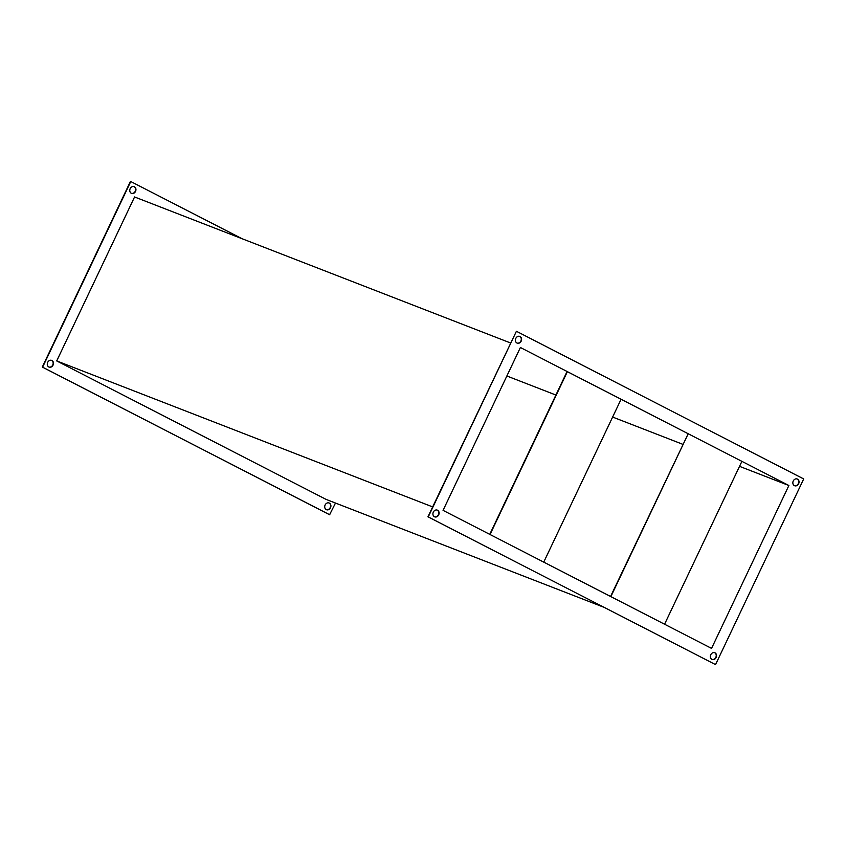 <?xml version="1.0" encoding="UTF-8"?>
<svg xmlns="http://www.w3.org/2000/svg" width="846" height="846" viewBox="0 0 846 846"><rect width="100%" height="100%" fill="white"/><g stroke="black" fill="none" stroke-linecap="round" stroke-linejoin="round"><path stroke-width="1.27" d="M328.957 502.936A3.606 3.014 -68.8 0 1 330.183 507.621A3.606 3.014 -68.8 0 1 326.355 509.662M330.5 507.737A3.606 3.014 -68.8 0 1 326.503 509.726A3.606 3.014 -68.8 0 1 325.128 504.977A3.606 3.014 -68.8 0 1 329.115 502.989A3.606 3.014 -68.8 0 1 330.5 507.737M51.521 360.322A3.606 3.014 -68.8 0 1 52.748 364.996A3.606 3.014 -68.8 0 1 48.909 367.037M53.055 365.123A3.606 3.014 -68.8 0 1 49.057 367.101A3.606 3.014 -68.8 0 1 47.683 362.363A3.606 3.014 -68.8 0 1 51.669 360.375A3.606 3.014 -68.8 0 1 53.055 365.123M134.006 186.585A3.606 3.014 -68.8 0 1 135.233 191.27A3.606 3.014 -68.8 0 1 131.405 193.311M135.54 191.386A3.606 3.014 -68.8 0 1 131.553 193.374A3.606 3.014 -68.8 0 1 130.178 188.626A3.606 3.014 -68.8 0 1 134.165 186.649A3.606 3.014 -68.8 0 1 135.54 191.386M710.767 654.73A3.606 3.014 111.2 0 0 712.142 659.478A3.606 3.014 111.2 0 0 716.139 657.49A3.606 3.014 111.2 0 0 714.754 652.742A3.606 3.014 111.2 0 0 710.767 654.73M711.994 659.415A3.606 3.014 111.2 0 0 715.822 657.374A3.606 3.014 111.2 0 0 714.595 652.689M793.252 481.004A3.606 3.014 111.2 0 0 794.637 485.741A3.606 3.014 111.2 0 0 798.624 483.764A3.606 3.014 111.2 0 0 797.249 479.016A3.606 3.014 111.2 0 0 793.252 481.004M794.479 485.678A3.606 3.014 111.2 0 0 798.317 483.637A3.606 3.014 111.2 0 0 797.091 478.963M515.817 338.379A3.606 3.014 111.2 0 0 517.192 343.127A3.606 3.014 111.2 0 0 521.178 341.139A3.606 3.014 111.2 0 0 519.804 336.401A3.606 3.014 111.2 0 0 515.817 338.379M517.043 343.064A3.606 3.014 111.2 0 0 520.872 341.023A3.606 3.014 111.2 0 0 519.645 336.338M433.321 512.116A3.606 3.014 111.2 0 0 434.696 516.853A3.606 3.014 111.2 0 0 438.693 514.876A3.606 3.014 111.2 0 0 437.308 510.127A3.606 3.014 111.2 0 0 433.321 512.116M434.548 516.79A3.606 3.014 111.2 0 0 438.376 514.749A3.606 3.014 111.2 0 0 437.16 510.075M603.981 607.312L326.101 499.404L56.714 360.925L134.567 196.97L510.498 342.947M432.644 506.902L56.714 360.925M788.884 485.509L520.396 347.495L443.061 510.36L711.549 648.385L788.884 485.509L739.531 466.347M715.536 664.618L803.7 478.942L516.409 331.262L428.245 516.938L715.536 664.618L428.245 516.938M335.502 503.053L329.591 514.738L42.3 367.058L130.464 181.382L242.019 238.688M682.817 444.319L612.62 417.057M555.907 395.04L506.86 375.994M516.409 331.262L427.939 516.811M329.898 514.854L42.607 367.185L130.77 181.509M567.38 371.648L490.046 534.513L543.745 562.125L621.08 399.249L567.074 371.521L489.749 534.365M688.2 433.755L741.9 461.356L664.565 624.232L610.865 596.62L688.2 433.755L610.569 596.472"/></g></svg>
